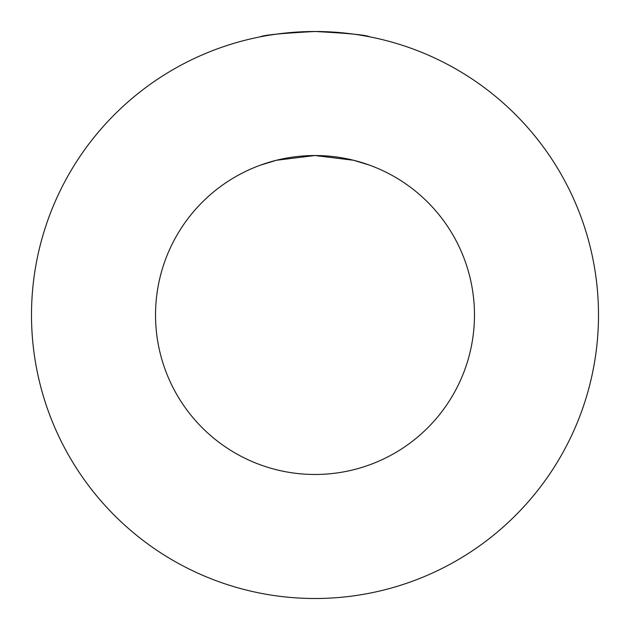 <?xml version="1.0" encoding="UTF-8"?>
<svg xmlns="http://www.w3.org/2000/svg" width="630" height="630" viewBox="0 0 630 630"><rect width="100%" height="100%" fill="white"/><g stroke="black" fill="none" stroke-linecap="round" stroke-linejoin="round"><path stroke-width="0.94" d="M369.487 36.784C366.258 35.012 348.099 33.248 315 31.5C281.901 33.248 263.742 35.012 260.513 36.784M369.487 165.131L353.532 160.256L315 155.531L276.468 160.256L260.513 165.131M474.469 315A159.469 159.469 0 0 1 235.266 453.104A159.469 159.469 0 0 1 235.266 176.896A159.469 159.469 0 0 1 474.469 315M315 31.5A283.5 283.5 0 0 1 560.519 456.75A283.5 283.5 0 0 1 69.481 456.75A283.5 283.5 0 0 1 315 31.5"/></g></svg>
